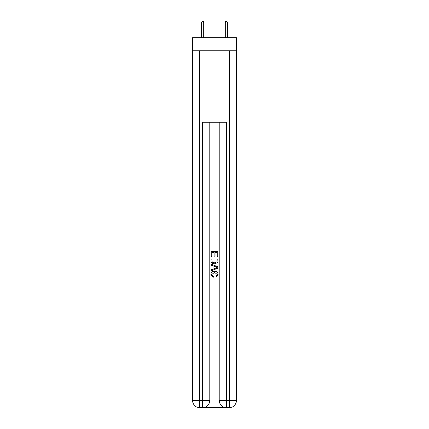 <?xml version="1.0" encoding="UTF-8"?>
<svg xmlns="http://www.w3.org/2000/svg" width="429" height="429" viewBox="0 0 429 429"><rect width="100%" height="100%" fill="white"/><g stroke="black" fill="none" stroke-linecap="round" stroke-linejoin="round"><path stroke-width="0.64" d="M236.497 50.82L236.497 37.741L192.503 37.741L192.503 50.82L236.497 50.82L236.497 400.418L229.365 400.418L229.365 50.82M203.142 407.55L225.858 407.55M226.389 407.55L226.389 400.418L219.257 400.418A7.132 7.132 0 0 0 226.389 407.55L229.365 407.55L229.365 400.418L226.389 400.418L226.389 122.168L202.611 122.168L202.611 400.418L192.503 400.418L192.503 50.82M209.743 122.168L209.743 400.418A7.132 7.132 0 0 1 202.611 407.55L199.635 407.55A7.132 7.132 0 0 1 192.503 400.418M219.257 400.418L219.257 122.168M229.365 407.55A7.132 7.132 0 0 0 236.497 400.418M210.934 256.58L210.934 251.367L218.066 251.367L218.066 256.397L217.246 256.397L217.246 252.375L215.047 252.375L215.047 256.124L214.227 256.124L214.227 252.375L211.754 252.375L211.754 256.58L210.934 256.58M210.934 260.51L210.934 257.952L218.066 257.952L217.964 261.652L217.455 262.693L214.538 263.808C212.258 263.814 211.057 262.714 210.934 260.51M211.754 258.96L212.258 262.114L214.554 262.8L217.095 261.583L217.246 258.96L211.754 258.96M210.934 265.181L210.934 264.108L218.066 266.945L218.066 268.077L210.934 270.913L210.934 269.841L213.127 269.031L213.127 265.991L210.934 265.181M215.926 267.026L213.953 266.291L213.953 268.731L217.246 267.508L215.926 267.026M211.663 274.517L213.449 276.523L213.218 277.525L210.843 274.614C211.036 272.42 212.269 271.321 214.554 271.305C216.747 271.353 217.948 272.447 218.157 274.592L216.087 277.343L215.867 276.335L217.337 274.544L214.559 272.313L211.663 274.517M203.678 37.741L203.678 22.994L201.539 22.994L201.539 37.741M201.539 22.994L202.016 21.45L203.201 21.45L203.678 22.994M225.322 22.994L225.799 21.45L226.984 21.45L227.461 22.994L225.322 22.994L225.322 37.741M227.461 22.994L227.461 37.741M199.635 50.82L199.635 407.55M209.743 400.418L202.611 400.418L202.611 407.55"/></g></svg>

